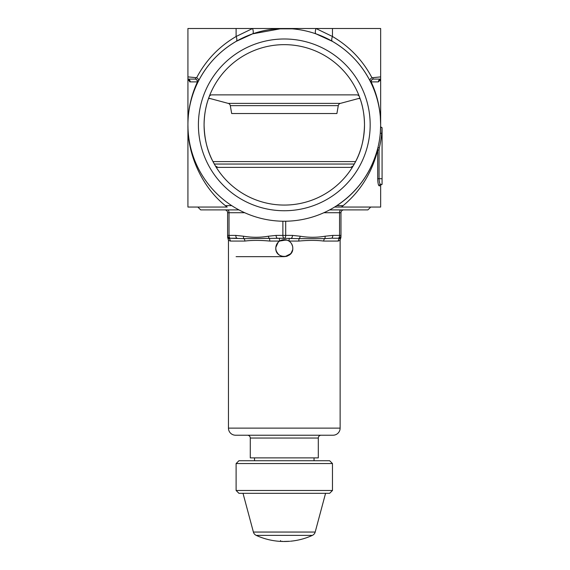 <?xml version="1.0" encoding="UTF-8"?>
<svg xmlns="http://www.w3.org/2000/svg" width="570" height="570" viewBox="0 0 570 570"><rect width="100%" height="100%" fill="white"/><g stroke="black" fill="none" stroke-linecap="round" stroke-linejoin="round"><path stroke-width="0.85" d="M359.057 95.824L360.069 98.567C362.898 106.412 364.373 115.176 364.501 124.866C364.166 139.016 361.202 151.257 355.594 161.595L353.151 165.998A2.836 2.836 0 0 1 350.721 167.38L353.151 165.998M379.185 185.799A1.418 1.397 90 0 1 380.582 184.381L382.071 184.381A1.418 1.418 0 0 0 380.653 185.799L379.185 185.799C378.352 185.385 377.846 183.02 377.689 178.716L377.689 150.003C371.797 173.451 359.698 192.468 341.387 207.06L334.597 207.06C356.856 192.945 371.305 173.13 377.931 147.616L377.689 150.003L379.057 150.003L379.057 178.716C379.235 182.193 379.741 184.082 380.582 184.381M198.41 124.866A85.878 85.878 0 0 1 284.295 38.988A85.878 85.878 0 0 1 370.172 124.866A85.878 85.878 0 0 1 284.295 210.743A85.878 85.878 0 0 1 198.41 124.866M215.432 165.998L217.868 167.38A2.836 2.836 0 0 1 215.432 165.998L212.988 161.595C207.394 151.292 204.423 139.052 204.081 124.866A80.206 80.206 0 0 0 284.295 205.072A80.206 80.206 0 0 0 364.501 124.866A80.206 80.206 0 0 0 284.295 44.652A80.206 80.206 0 0 0 204.081 124.866C204.217 115.147 205.692 106.383 208.513 98.567L209.525 95.824M338.288 105.642L230.294 105.642L231.684 113.53L336.899 113.53L338.288 105.642A2.836 2.836 0 0 1 340.347 103.391L359.919 98.147M230.294 105.642A2.836 2.836 0 0 0 228.235 103.391L208.663 98.147M188 128.678L187.929 124.866C187.309 155.76 203.319 189.276 227.195 207.06L187.929 207.06L187.929 124.866C187.972 109.811 191.142 95.482 197.434 81.895A2.836 1.895 25.7 0 1 197.434 83.12A2.836 2.829 25.7 0 0 195.325 79.102L196.002 77.655L196.607 77.776C198.41 78.738 198.994 79.907 198.346 81.282C207.081 64.339 219.664 51.051 236.108 41.41A5.671 2.537 60 0 0 236.108 36.501L252.617 28.5L380.653 28.5L380.653 79.515L378.373 81.895L371.148 81.895C377.44 95.482 380.61 109.811 380.653 124.866L380.653 79.515M370.87 81.895A2.836 2.829 154.3 0 1 373.257 79.102A2.836 2.558 -90 0 0 371.148 81.895A2.836 1.895 154.3 0 0 371.148 83.12A2.836 2.829 154.3 0 1 370.87 81.895L371.148 81.895M380.653 185.799L380.653 207.06L341.387 207.06M187.929 124.866A96.366 96.366 0 0 0 284.295 221.231A96.366 96.366 0 0 0 380.653 124.866A96.366 96.366 0 0 0 284.295 28.5A96.366 96.366 0 0 0 187.929 124.866L187.936 79.757M189.632 81.824L190.216 81.895L187.929 79.515L187.929 76.886L196.002 77.655M380.325 80.805L380.646 79.757M378.68 185.257L378.95 185.678M380.653 125.535L380.283 133.366M188.271 133.002L188.071 130.088M188.093 130.516L188.029 129.29M188.007 128.813L187.986 128.186M187.965 127.559L187.95 126.918M380.625 127.367L380.639 126.839M380.646 126.376L380.646 126.284A1.418 1.418 0 0 1 380.646 126.262A1.418 1.418 0 0 0 380.646 126.284L380.646 126.284C380.375 126.64 380.846 127.11 382.071 127.701L382.071 184.381M371.975 77.776C370.172 78.738 369.595 79.907 370.236 81.282C361.508 64.339 348.918 51.051 332.474 41.41L315.965 33.851A5.671 1.767 109.2 0 1 315.965 28.5L332.474 36.501C349.56 46.512 362.727 60.27 371.975 77.776L380.653 76.886M281.837 28.529L252.617 33.851L236.108 41.41M188.071 119.558L188.278 116.658M188.285 116.572L188.136 118.546M380.283 116.365L380.653 124.737M252.617 33.851A5.671 1.767 70.8 0 0 252.617 28.5L187.929 28.5L187.929 76.886M380.646 126.284A1.418 1.418 0 0 0 382.064 127.701A1.418 1.418 0 0 1 380.646 126.284A1.418 1.418 90 0 0 382.064 127.701L381.701 133.366A97.784 97.784 0 0 1 379.307 147.951L379.057 150.003M359.399 96.715A2.836 2.836 0 0 0 356.749 94.877L211.833 94.877A2.836 2.836 0 0 0 209.183 96.715M372.58 77.655L373.257 79.102L380.653 79.102A2.836 2.764 -90 0 0 378.373 81.895M187.929 79.102A2.836 2.764 -90 0 1 190.216 81.895L197.434 81.895A2.836 2.558 90 0 0 195.325 79.102L187.929 79.102M332.474 41.41A5.671 2.537 120 0 1 332.474 36.501L332.474 28.5M217.868 167.38L350.721 167.38M382.071 133.366L380.29 133.245M379.307 147.951L377.931 147.616M370.735 207.06L367.899 209.895L329.638 209.895M238.944 209.895L200.683 209.895L197.847 207.06M225.414 205.642L231.741 205.642M336.841 205.642L343.168 205.642M285.021 256.628L290.636 253.814M291.092 253.251L292.631 249.824M292.581 246.276L291.598 243.81M287.145 240.148L281.295 240.198M278.16 242.264L275.823 247.409M275.987 249.988L276.528 251.627M281.024 256.008L282.592 256.486M282.77 256.521L283.219 256.593M236.108 256.657L284.288 256.657M321.138 435.216A2.836 2.836 0 0 0 318.302 438.052L318.302 457.888L250.28 457.888L250.28 438.052A2.836 2.836 0 0 0 247.444 435.216M282.285 239.892L285.67 239.763M287.024 240.105L288.99 241.067C285.855 239.186 282.727 239.186 279.592 241.067C277.141 242.784 275.873 245.15 275.787 248.157C275.26 259.122 293.322 259.129 292.795 248.157C292.709 245.157 291.441 242.792 288.99 241.067L289.232 238.232M276.137 245.748L276.592 244.544M292.004 244.58L292.488 245.898M292.553 246.133L292.652 246.589M275.802 247.686L276.649 244.43M277.64 242.856L278.146 242.279M340.126 428.127A7.082 7.082 0 0 1 333.044 435.216L235.545 435.216A7.082 7.082 0 0 1 228.456 428.127L340.126 428.127L340.126 240.262L338.238 241.067L323.732 241.067C316.728 240.177 308.413 240.177 298.794 241.067A2.836 0.734 90 0 1 299.15 238.645L279.35 238.232L279.592 241.067L286.446 239.927M287.736 240.383L289.004 241.074L298.794 241.067M291.562 243.753L292.424 245.684M314.049 460.724L314.049 457.888M254.534 460.724L254.534 457.888M279.592 241.067L269.788 241.067C260.262 240.177 251.947 240.177 244.851 241.067A2.836 2.002 90 0 0 243.882 238.645L230.444 238.232L237.198 238.232A2.836 1.418 -90 0 1 235.788 235.403L243.504 236.222C251.797 237.619 260.098 237.619 268.392 236.222L276.115 235.403L282.877 235.403L282.877 221.217M244.851 241.067L230.344 241.067L228.456 240.262L230.344 241.067A2.836 2.736 -90 0 0 229.026 238.645C227.694 238.894 227.694 238.894 229.026 238.645C227.694 238.894 227.694 238.894 229.026 238.645A2.836 2.8 180 0 1 227.608 236.222L227.608 236.422M228.456 428.127L228.456 240.262L227.608 237.27M285.705 221.217L285.705 235.403A2.836 1.418 -90 0 1 284.295 238.232L243.882 238.645A2.836 1.404 -79.8 0 1 243.504 236.222M332.481 238.232L338.145 238.232A2.836 1.418 -90 0 0 339.556 235.403L339.556 212.724L323.867 212.724M236.101 238.232L230.444 238.232L236.101 238.232M291.156 253.166L289.026 255.218L291.363 252.881M287.551 256.008L285.962 256.493L287.551 256.008M282.62 256.493L281.046 256.016M279.571 255.225L278.281 254.17M277.212 252.859L276.45 251.441M275.852 249.197L275.794 248.527M343.81 209.895A2.836 2.836 0 0 0 340.974 212.724L340.974 236.222C340.974 237.619 340.974 237.619 340.974 236.222C340.974 237.619 340.974 237.619 340.974 236.222A2.836 2.8 180 0 1 339.556 238.645C340.889 238.894 340.889 238.894 339.556 238.645L338.145 238.232A2.836 2.836 0 0 0 340.974 235.403A2.836 2.836 0 0 1 338.145 238.232M291.049 238.232A2.836 1.418 -90 0 0 292.467 235.403L300.19 236.222C308.484 237.619 316.785 237.619 325.078 236.222L332.802 235.403L340.974 235.403M229.026 238.645L230.444 238.232A2.836 2.836 0 0 1 227.608 235.403L227.608 236.222C227.608 237.619 227.608 237.619 227.608 236.222L227.608 212.724A2.836 2.836 0 0 0 224.772 209.895M278.267 254.156L276.429 251.398M275.958 249.838L275.787 248.157M338.238 241.067A2.836 2.736 90 0 1 339.556 238.645M323.732 241.067A2.836 2.002 90 0 1 324.701 238.645L299.15 238.645A2.836 1.404 -79.8 0 0 300.19 236.222M332.802 235.403A2.836 1.418 -90 0 1 331.384 238.232L324.701 238.645A2.836 1.404 -100.2 0 0 325.078 236.222M269.788 241.067A2.836 0.734 90 0 0 269.432 238.645A2.836 1.404 -100.2 0 1 268.392 236.222M277.533 238.232A2.836 1.418 -90 0 1 276.115 235.403M244.715 212.724L229.026 212.724L229.026 235.403A2.836 1.418 -90 0 0 230.444 238.232A2.836 2.836 0 0 1 227.608 235.403L235.788 235.403M332.474 490.485L329.638 493.321L238.944 493.321L236.108 490.485L332.474 490.485L332.474 463.56L236.108 463.56L238.944 460.724L329.638 460.724L332.474 463.56M236.108 490.485L236.108 463.56M280.604 540.545L280.469 541.393L282.592 541.357L281.316 541.436A67.452 67.452 0 0 0 283.867 541.5L289.674 541.286A67.452 67.452 0 0 1 284.572 541.5L284.572 541.4M281.316 541.436L281.316 541.436A67.452 67.452 0 0 0 284.43 541.5L284.43 541.4M289.631 541.286L284.572 541.436M243.012 493.321L253.393 532.052A5.102 5.102 0 0 0 256.194 535.372L312.389 535.372A5.102 5.102 0 0 0 315.189 532.052L325.57 493.321M280.604 541.4L280.469 541.393A67.452 67.452 0 0 1 276.5 541.051L276.5 541.051A67.452 67.452 0 0 0 280.469 541.393M354.276 164.046L214.306 164.046M212.988 161.595L355.594 161.595M228.235 103.391L340.347 103.391M360.069 98.567L358.366 98.567M210.216 98.567L208.513 98.567M377.689 178.716L382.071 178.716M236.108 28.5L236.108 36.501C219.022 46.512 205.856 60.27 196.607 77.776M318.302 438.052L250.28 438.052M284.295 238.232A2.836 1.418 -90 0 1 282.877 235.403L292.467 235.403M340.974 209.895A2.836 1.418 -90 0 0 339.556 212.724L340.974 212.724M227.608 212.724L229.026 212.724A2.836 1.418 90 0 0 227.608 209.895M253.393 532.052L315.189 532.052M276.329 28.828L292.253 28.828M340.126 240.262L340.974 237.27M290.472 541.215A67.452 67.452 0 0 0 312.389 535.372M256.194 535.372A67.452 67.452 0 0 0 276.357 541.03"/></g></svg>
